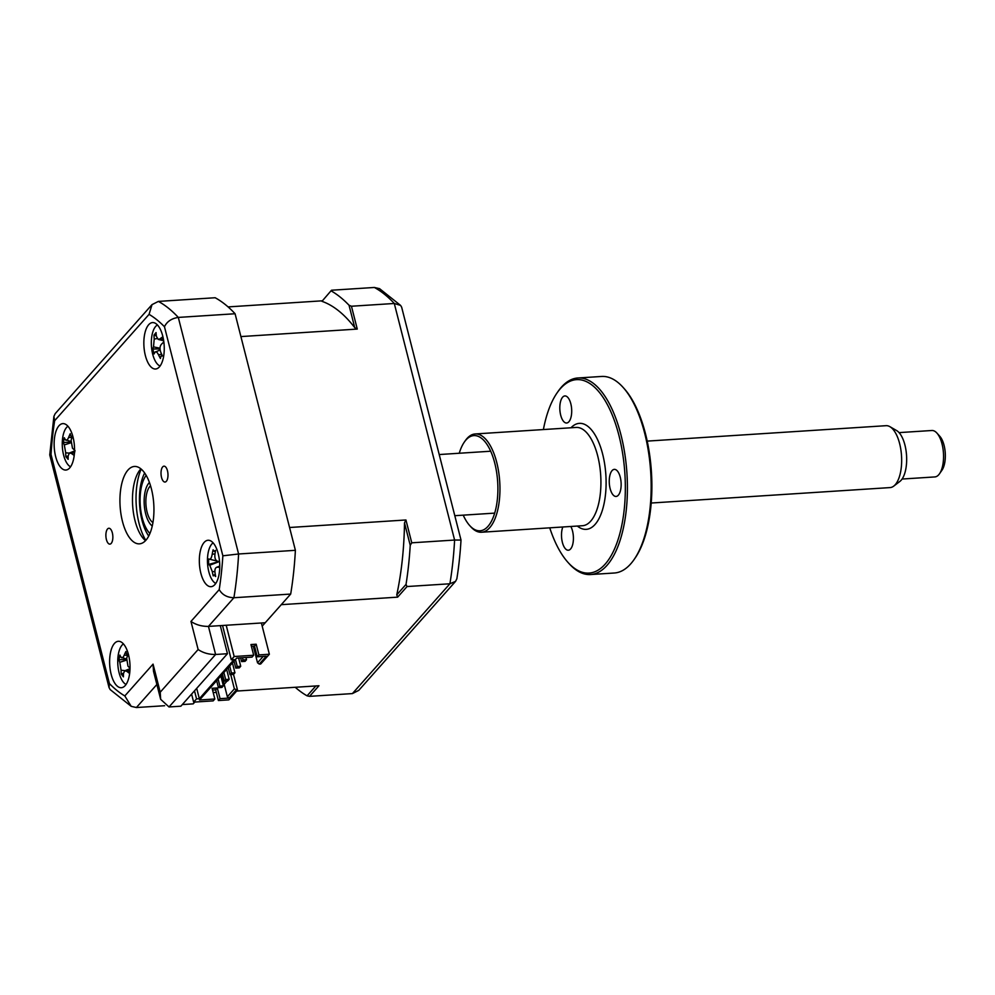 <?xml version="1.0" encoding="UTF-8"?>
<svg xmlns="http://www.w3.org/2000/svg" width="995" height="995" viewBox="0 0 995 995"><rect width="100%" height="100%" fill="white"/><g stroke="black" fill="none" stroke-linecap="round" stroke-linejoin="round"><path stroke-width="1.49" d="M167.471 470.772A7.948 3.458 -93.7 0 0 163.988 466.17A7.948 3.458 -93.7 0 0 161.538 477.451A7.948 3.458 -93.7 0 0 165.008 482.04A7.948 3.458 -93.7 0 0 167.471 470.772M112.335 532.847A7.948 3.458 -93.7 0 0 108.853 528.258A7.948 3.458 -93.7 0 0 106.403 539.539A7.948 3.458 -93.7 0 0 109.885 544.128A7.948 3.458 -93.7 0 0 112.335 532.847M162.732 336.024A23.258 10.124 -93.7 0 0 152.546 322.579A23.258 10.124 -93.7 0 0 145.369 355.576A23.258 10.124 -93.7 0 0 155.556 369.008A23.258 10.124 -93.7 0 0 162.732 336.024M73.021 437.054A23.258 10.124 -93.7 0 0 62.834 423.621A23.258 10.124 -93.7 0 0 55.658 456.605A23.258 10.124 -93.7 0 0 65.832 470.05A23.258 10.124 -93.7 0 0 73.021 437.054M128.504 654.722A23.258 10.124 -93.7 0 0 118.318 641.29A23.258 10.124 -93.7 0 0 111.141 674.274A23.258 10.124 -93.7 0 0 121.315 687.719A23.258 10.124 -93.7 0 0 128.504 654.722M218.216 553.693A23.258 10.124 -93.7 0 0 208.03 540.26A23.258 10.124 -93.7 0 0 200.853 573.244A23.258 10.124 -93.7 0 0 211.04 586.689A23.258 10.124 -93.7 0 0 218.216 553.693M151.402 488.856A38.768 16.865 -93.7 0 0 134.437 466.456A38.768 16.865 -93.7 0 0 122.472 521.442A38.768 16.865 -93.7 0 0 139.437 543.842A38.768 16.865 -93.7 0 0 151.402 488.856M140.892 468.844A38.768 16.865 -93.7 0 0 135.009 520.634A38.768 16.865 -93.7 0 0 145.531 540.646M160.22 692.209L160.655 699.311L153.491 671.227L153.056 664.125L160.22 692.209L198.129 649.511L190.965 621.427L219.223 589.612A197.731 86.005 -93.7 0 0 222.855 555.807L164.461 326.733A197.731 86.005 -93.7 0 0 149.063 314.358L152.024 304.619L158.379 301.41L215.156 297.741A209.36 91.067 86.3 0 1 235.081 313.748L295.391 550.322A209.36 91.067 86.3 0 1 290.689 594.065L233.9 597.734L208.452 626.402L265.242 622.733L290.689 594.065M295.391 550.322L238.601 553.991A209.36 91.067 86.3 0 1 233.9 597.734C227.121 597.51 222.233 594.799 219.223 589.612M198.129 649.511C203.03 652.869 208.863 654.536 215.604 654.486L169.013 706.96L180.866 706.189L227.457 653.715L215.604 654.486L208.452 626.402C201.699 626.44 195.878 624.785 190.965 621.427M222.855 555.807L238.601 553.991L178.304 317.417C171.563 318.45 166.949 321.547 164.461 326.733M235.081 313.748L178.304 317.417A209.36 91.067 86.3 0 0 158.379 301.41M220.293 625.631L227.457 653.715M194.784 702.06L193.192 703.863L182.296 704.572M164.635 705.716L136.402 707.532L131.203 706.338L124.81 695.94L153.056 664.125M160.655 699.311L169.013 706.96M131.203 706.338L110.171 689.585L109.04 687.52L109.413 683.565A197.731 86.005 -93.7 0 0 124.81 695.94M109.04 687.52L49.75 454.914L51.019 454.491L109.413 683.565M152.011 304.619L55.198 413.646L53.892 416.407L54.65 420.686A197.731 86.005 -93.7 0 0 51.019 454.491M141.19 469.093A46.529 20.236 -93.7 0 0 139.076 523.445A46.529 20.236 -93.7 0 0 145.792 540.36M129.176 670.381L129.45 673.317A52.971 31.019 174.7 0 1 126.887 671.364L124.798 670.754L123.517 673.366A52.971 32.3 127 0 0 123.43 676.874L121.203 674.025A52.971 45.011 -15.1 0 1 121.091 670.257L119.798 662.297A52.971 31.019 174.7 0 1 118.915 659.809L119.897 655.071A52.971 18.308 26.6 0 0 120.88 657.11L126.44 659.038M123.43 643.914A20.932 9.104 -93.7 0 0 117.746 661.252A20.932 9.104 -93.7 0 0 123.181 681.973A20.932 9.104 -93.7 0 0 126.042 684.461M120.88 657.11C121.875 658.516 123.007 657.857 124.251 655.12A52.971 45.011 -15.1 0 1 125.917 651.501L126.514 653.914L128.144 654.349A52.971 32.3 127 0 0 126.676 658.217L127.969 666.19A52.971 18.308 26.6 0 0 130.022 668.18M126.514 653.914L128.144 654.349M122.211 674.498L121.203 674.025M123.529 673.155L121.328 673.951M126.365 659.386L118.915 659.809M157.459 324.979A20.932 9.104 -93.7 0 0 155.394 326.746A20.932 9.104 -93.7 0 0 151.663 348.573A20.932 9.104 -93.7 0 0 160.108 366.011M160.879 356.247L160.444 358.486A52.971 47.797 -166.2 0 1 158.516 354.817C157.061 351.994 155.879 351.148 154.971 352.267A52.971 13.258 150.1 0 0 154.125 353.946L152.782 349.009A52.971 25.957 0.9 0 1 153.504 346.882L154.2 339.084A52.971 47.797 -166.2 0 1 154.038 335.079L156.053 332.566A52.971 35.099 53 0 0 156.402 336.347L158.23 339.407L159.946 338.885A52.971 25.957 0.9 0 1 162.372 337.118L163.727 342.044A52.971 13.258 150.1 0 0 161.426 344.27C159.822 346.248 159.598 348.847 160.717 352.081A52.971 35.099 53 0 0 162.471 355.974L160.879 356.247L162.471 355.974M160.133 349.966L154.971 352.267M154.038 335.079L155.009 334.842M160.021 348.922L152.782 349.009M160.008 348.213L153.504 346.882M219.733 567.337A52.971 12.699 165 0 1 217.482 567.187C215.529 567.274 214.684 568.991 214.957 572.312A52.971 39.066 97.7 0 0 215.654 576.515L214.124 575.098L213.216 575.894A52.971 51.765 -55 0 1 212.296 571.64L209.734 565.235A52.971 12.699 165 0 1 208.627 564.451L208.602 558.954L209.709 559.227C210.753 559.202 211.587 557.486 212.233 554.103A52.971 51.765 -55 0 1 213.117 549.8L214.037 551.255L215.554 550.409A52.971 39.066 97.7 0 0 214.895 554.775C214.646 558.245 215.505 560.384 217.457 561.18L219.547 561.702M219.273 561.64L208.602 558.954M213.141 542.872A20.932 9.104 -93.7 0 0 207.557 563.593A20.932 9.104 -93.7 0 0 215.766 583.431M214.124 575.098L213.216 575.894M219.671 566.354L216.599 567.299L219.596 566.118M219.062 561.59L208.627 564.451M245.952 657.521L246.524 659.735L243.041 659.959L242.469 657.745M240.641 657.857L241.586 661.588L245.081 661.364L246.524 659.735M243.041 659.959L241.586 661.588M238.626 657.993L240.728 666.252L237.245 666.488L235.467 659.486M234.024 661.115L235.803 668.118L239.285 667.881L240.728 666.252M237.245 666.488L235.803 668.118M232.432 662.906L234.944 672.782L231.462 673.006L229.683 666.003M228.228 667.633L230.019 674.635L233.502 674.411L234.944 672.782M231.462 673.006L230.019 674.635M226.649 669.424L229.161 679.299L225.678 679.523L223.887 672.52M222.445 674.15L224.223 681.152L227.706 680.928L229.161 679.299M225.678 679.523L224.223 681.152M219.883 686.04L218.44 687.669L221.922 687.446L223.365 685.816L219.883 686.04L218.104 679.038M216.661 680.667L218.44 687.669M220.853 675.941L223.365 685.816M212.544 690.045L215.666 689.833L218.39 700.542L228.838 699.871L237.519 690.082L234.372 688.863L227.357 696.761L229.111 698.08L220.057 698.664L217.32 687.968L212.097 688.304L214.833 699L199.498 699.995L236.686 658.118L252.021 657.123L253.675 655.245L250.951 644.549L256.175 644.213L254.509 646.091L257.245 656.787L258.899 654.909L256.175 644.213M191.6 694.087L193.652 702.134L213.166 700.878L214.833 699M230.74 674.585L234.372 688.863M233.514 674.386L237.519 690.082M227.146 680.966L224.261 684.224L221.86 674.809M226.275 681.015L226.462 681.749M221.785 674.896L227.357 696.761M251.399 646.29L254.509 646.091M257.245 656.787L266.299 656.202L259.285 664.1L260.678 664.013L269.359 654.237L258.899 654.909M269.359 654.237L261.386 622.982M263.202 656.401L257.531 662.794L253.29 646.165M257.531 662.794L259.285 664.1M229.111 698.08L236.126 690.182M220.057 698.664L218.39 700.542M215.666 689.833L217.32 687.968M253.675 655.245L234.173 656.513L231.275 659.772L234.061 659.586L199.336 698.701L196.699 688.353M194.498 690.828L196.55 698.876L199.336 698.701M196.55 698.876L193.652 702.134M222.532 625.482L231.275 659.772M226.201 625.246L234.173 656.513M262.195 626.154L281.286 604.661L397.639 597.149L396.769 594.836A194.634 84.662 -93.7 0 0 404.505 522.86L405.935 519.975L411.756 542.81L410.226 545.297L404.505 522.86M405.935 519.975L289.57 527.499L240.902 336.584L357.267 329.071L354.755 327.666A194.634 84.662 -93.7 0 0 321.957 301.323L331.522 290.229L321.957 301.323M354.755 327.666L349.034 305.241L351.446 306.236L357.267 329.071M349.034 305.241A209.36 91.067 -93.7 0 0 331.198 290.926M351.446 306.236L394.294 303.475L400.599 305.415L401.657 307.194L461.008 540.049A203.54 88.53 -93.7 0 1 456.854 578.779L455.573 581.354L449.902 583.779A209.36 91.067 -93.7 0 0 454.603 540.049L461.008 540.049M331.522 290.229L374.381 287.468L379.568 288.662L400.599 305.415M455.573 581.354L358.76 690.381L352.404 693.59L449.902 583.779L407.054 586.54L406.022 584.426A209.36 91.067 -93.7 0 0 410.226 545.297M411.756 542.81L454.603 540.049L394.294 303.475A209.36 91.067 -93.7 0 0 374.381 287.468M213.191 692.582L216.313 692.383M236.648 691.065L318.96 685.754L309.544 696.351L352.404 693.59M407.054 586.54L397.639 597.149M406.022 584.426L396.769 594.836M228.079 306.908L322.106 300.826M295.241 687.284A209.36 91.067 -93.7 0 0 307.082 695.841L309.544 696.351M315.863 685.953L307.082 695.841M74.998 450.474L74.078 455.312A52.971 29.726 173.9 0 1 71.491 453.496L69.476 452.974L68.157 455.747A52.971 33.096 125.2 0 0 68.133 459.342L65.881 456.655A52.971 45.807 -16.5 0 1 65.707 452.824L64.302 444.927A52.971 29.726 173.9 0 1 63.381 442.564L64.302 437.725A52.971 17.014 25.5 0 0 65.309 439.641L70.807 441.481M67.946 426.233A20.932 9.104 -93.7 0 0 62.262 443.919A20.932 9.104 -93.7 0 0 67.971 464.653A20.932 9.104 -93.7 0 0 70.558 466.792M66.889 457.028L65.881 456.655M65.309 439.641C66.317 440.947 67.424 440.188 68.63 437.39A52.971 45.807 -16.5 0 1 70.247 433.696L70.869 436.046L72.498 436.382A52.971 33.096 125.2 0 0 71.093 440.312L72.486 448.21A52.971 17.014 25.5 0 0 74.538 450.076M70.869 436.046L72.498 436.382M70.72 442.029L63.381 442.564M152.26 526.019A23.258 10.124 86.3 0 1 145.954 514.863A23.258 10.124 86.3 0 1 149.437 482.488M145.693 476.008L146.153 475.336A32.574 14.166 -93.7 0 0 145.693 476.008A32.574 14.166 -93.7 0 0 142.596 519.203A32.574 14.166 -93.7 0 0 149.362 532.922A32.574 14.166 -93.7 0 0 149.922 533.507L149.362 532.922M936.917 433.074L939.802 436.283A19.39 8.433 86.3 0 1 945.25 452.949A19.39 8.433 86.3 0 1 941.991 470.162L939.541 473.719A23.258 10.124 -93.7 0 0 943.447 453.061A23.258 10.124 -93.7 0 0 936.917 433.074A23.258 10.124 -93.7 0 0 934.131 430.935A23.258 10.124 -93.7 0 0 931.855 430.499L899.07 432.614M902.079 479.043L934.852 476.928A23.258 10.124 -93.7 0 0 939.541 473.719M889.891 426.668L896.594 430.549A26.542 11.542 86.3 0 1 906.544 455.449A26.542 11.542 86.3 0 1 899.89 481.418L893.734 486.12A31.019 13.495 -93.7 0 0 901.52 455.772A31.019 13.495 -93.7 0 0 889.891 426.668A31.019 13.495 -93.7 0 0 889.107 426.27A31.019 13.495 -93.7 0 0 886.06 425.686L647.21 441.108M651.215 503.022L890.065 487.587A31.019 13.495 -93.7 0 0 893.734 486.12M150.556 485.809A19.39 8.433 -93.7 0 0 145.942 504.564A19.39 8.433 -93.7 0 0 152.931 522.586M562.822 526.989A13.569 5.908 -93.7 0 0 562.386 542.387A13.569 5.908 -93.7 0 0 568.332 550.223A13.569 5.908 -93.7 0 0 572.523 530.969A13.569 5.908 -93.7 0 0 570.807 526.467M623.044 387.341L624.201 388.635A96.925 42.163 86.3 0 1 645.519 433.895A96.925 42.163 86.3 0 1 635.146 558.021L634.163 559.439A98.48 42.835 -93.7 0 0 644.71 433.335A98.48 42.835 -93.7 0 0 623.044 387.341A98.48 42.835 -93.7 0 0 601.614 376.458L577.846 377.988A98.48 42.835 86.3 0 1 620.955 434.877A98.48 42.835 86.3 0 1 590.545 574.538A98.48 42.835 86.3 0 1 569.103 563.643L567.946 562.362A96.925 42.163 -93.7 0 0 615.694 546.18A96.925 42.163 -93.7 0 0 618.977 435.611A96.925 42.163 -93.7 0 0 557.013 392.975A96.925 42.163 -93.7 0 0 543.394 429.554M557.013 392.975L557.996 391.545A98.48 42.835 86.3 0 1 577.846 377.988M464.267 442.166L465.25 440.748A49.24 21.417 86.3 0 1 475.187 433.957A49.24 21.417 86.3 0 1 496.729 462.401A49.24 21.417 86.3 0 1 481.53 532.238A49.24 21.417 86.3 0 1 470.809 526.79L469.652 525.509A47.685 20.746 -93.7 0 0 493.147 517.549A47.685 20.746 -93.7 0 0 494.764 463.148A47.685 20.746 -93.7 0 0 464.267 442.166A47.685 20.746 -93.7 0 0 459.242 453.247M610.134 488.607A13.569 5.908 -93.7 0 0 616.079 496.455A13.569 5.908 -93.7 0 0 620.258 477.202A13.569 5.908 -93.7 0 0 614.325 469.366A13.569 5.908 -93.7 0 0 610.134 488.607M560.695 415.176A13.569 5.908 -93.7 0 0 566.628 423.012A13.569 5.908 -93.7 0 0 570.819 403.771A13.569 5.908 -93.7 0 0 564.886 395.935A13.569 5.908 -93.7 0 0 560.695 415.176M463.235 515.161A47.685 20.746 -93.7 0 0 469.652 525.509M549.737 527.835A96.925 42.163 -93.7 0 0 567.946 562.362M590.545 574.538L614.301 573.008A98.48 42.835 -93.7 0 0 634.163 559.439M149.063 314.358L54.65 420.686M156.874 684.485L136.402 707.532M148.728 536.044A38.768 16.865 86.3 0 1 141.974 520.186A38.768 16.865 86.3 0 1 144.661 472.998M127.708 655.419L124.251 655.12M129.139 670.642L126.887 671.364M125.134 670.618L121.091 670.257M126.253 660.232L119.798 662.297M162.185 339.345L159.946 338.885M161.65 354.232L158.516 354.817M157.123 338.536L154.2 339.084M214.883 571.578L212.296 571.64M209.709 559.227L219.198 561.615L209.734 565.235M214.982 554.028L212.233 554.103M73.705 452.762L71.491 453.496M69.227 453.098L65.707 452.824M70.67 442.85L64.302 444.927M72.013 437.651L68.63 437.39M481.53 532.238L582.498 525.721A49.24 21.417 -93.7 0 0 597.697 455.884A49.24 21.417 -93.7 0 0 576.142 427.44L475.187 433.957M570.981 427.775A53.121 23.109 86.3 0 1 602.622 454.031A53.121 23.109 86.3 0 1 601.676 512.35A53.121 23.109 86.3 0 1 577.336 526.044M49.75 454.914L53.892 416.407M127.273 654.436L128.032 654.623M124.798 670.754L130.009 668.69M154.287 335.253L155.904 335.663M158.23 339.407L162.446 340.464M161.352 355.887L162.26 355.526M214.037 551.255L215.343 551.578M213.714 575.122L215.281 574.501M69.476 452.974L74.302 451.071M66.031 456.543L66.939 456.183M71.565 436.494L72.374 436.705M494.689 513.121L454.802 515.696M490.684 451.22L439.218 454.541"/></g></svg>
